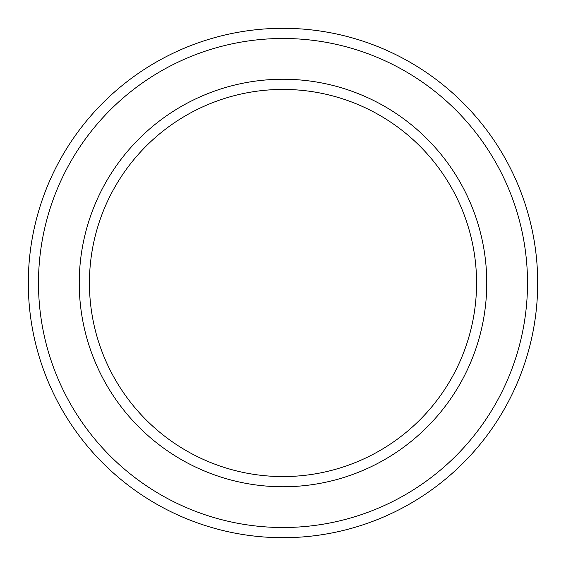 <?xml version="1.0" encoding="UTF-8"?>
<svg xmlns="http://www.w3.org/2000/svg" width="566" height="566" viewBox="0 0 566 566"><rect width="100%" height="100%" fill="white"/><g stroke="black" fill="none" stroke-linecap="round" stroke-linejoin="round"><path stroke-width="0.85" d="M476.572 283A193.572 193.572 0 0 0 283 89.428A193.572 193.572 0 0 0 89.428 283A193.572 193.572 0 0 0 283 476.572A193.572 193.572 0 0 0 476.572 283M79.24 283A203.76 203.76 0 0 1 283 79.24A203.76 203.76 0 0 1 486.76 283A203.76 203.76 0 0 1 283 486.76A203.76 203.76 0 0 1 79.24 283M527.512 283A244.512 244.512 0 0 0 283 38.488A244.512 244.512 0 0 0 38.488 283A244.512 244.512 0 0 0 283 527.512A244.512 244.512 0 0 0 527.512 283M28.3 283A254.7 254.7 0 0 1 283 28.3A254.7 254.7 0 0 1 537.7 283A254.7 254.7 0 0 1 283 537.7A254.7 254.7 0 0 1 28.3 283"/></g></svg>
